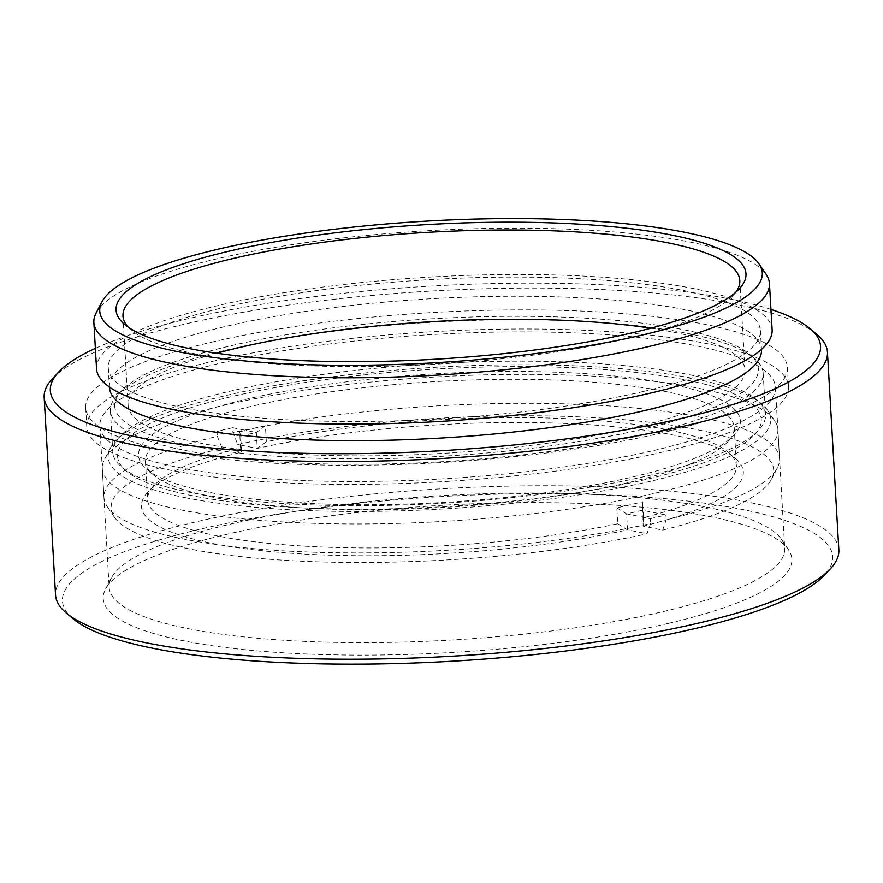 <?xml version="1.0" encoding="UTF-8"?>
<svg xmlns="http://www.w3.org/2000/svg" width="883" height="883" viewBox="0 0 883 883"><rect width="100%" height="100%" fill="white"/><g stroke="black" fill="none" stroke-linecap="round" stroke-linejoin="round"><path stroke-width="0.66" stroke-dasharray="4.42 3.31" d="M668.497 623.365A344.9 73.742 -3.3 0 0 788.596 549.866A344.9 73.742 -3.3 0 0 571.323 503.133A344.9 73.742 -3.3 0 0 226.644 534.358A344.9 73.742 -3.3 0 0 105.463 589.259A344.9 73.742 -3.3 0 0 284.194 652.868A344.9 73.742 -3.3 0 0 668.497 623.365M230.187 524.16A338.366 72.34 176.7 0 1 568.343 493.52A338.366 72.34 176.7 0 1 781.499 539.37A338.366 72.34 176.7 0 1 784.733 548.343A338.366 72.34 176.7 0 1 663.663 611.477A338.366 72.34 176.7 0 1 305.805 641.422A338.366 72.34 176.7 0 1 109.128 587.294A338.366 72.34 176.7 0 1 111.313 578.012A338.366 72.34 176.7 0 1 230.187 524.16M96.037 313.156A338.366 72.34 176.7 0 1 214.922 259.304A338.366 72.34 176.7 0 1 553.067 228.664A338.366 72.34 176.7 0 1 766.223 274.514M72.825 618.553A385.761 82.483 176.7 0 1 200.463 529.094A385.761 82.483 176.7 0 1 646.014 497.14A385.761 82.483 176.7 0 1 824.391 575.219M838.85 549.91A392.306 83.874 -3.3 0 0 610.826 487.151A392.306 83.874 -3.3 0 0 195.905 521.875A392.306 83.874 -3.3 0 0 55.552 595.076M770.947 309.414A385.761 82.483 -3.3 0 0 188.333 318.664A385.761 82.483 -3.3 0 0 95.353 348.366M52.594 378.52A392.306 83.874 176.7 0 1 184.514 324.193A392.306 83.874 176.7 0 1 816.896 334.447M128.267 327.207A308.94 66.059 -3.3 0 0 131.269 330.076A308.94 66.059 -3.3 0 0 629.281 338.156A308.94 66.059 -3.3 0 0 733.166 295.375A308.94 66.059 -3.3 0 0 735.826 292.174M220.905 363.034A338.366 72.34 176.7 0 1 578.762 333.101A338.366 72.34 176.7 0 1 775.44 387.218A338.366 72.34 176.7 0 1 654.38 450.352A338.366 72.34 176.7 0 1 296.511 480.297A338.366 72.34 176.7 0 1 99.845 426.169A338.366 72.34 176.7 0 1 220.905 363.034M212.527 361.357A351.434 75.143 176.7 0 1 584.215 330.253A351.434 75.143 176.7 0 1 788.497 386.467A351.434 75.143 176.7 0 1 662.758 452.041A351.434 75.143 176.7 0 1 291.059 483.144A351.434 75.143 176.7 0 1 86.788 426.93A351.434 75.143 176.7 0 1 212.527 361.357M211.423 342.218A351.434 75.143 176.7 0 1 583.111 311.125A351.434 75.143 176.7 0 1 787.393 367.339A351.434 75.143 176.7 0 1 661.654 432.913A351.434 75.143 176.7 0 1 289.955 464.005A351.434 75.143 176.7 0 1 85.684 407.803A351.434 75.143 176.7 0 1 211.423 342.218M650.881 328.2A308.94 66.059 176.7 0 1 744.965 369.778A308.94 66.059 176.7 0 1 634.424 427.427A308.94 66.059 176.7 0 1 307.681 454.767A308.94 66.059 176.7 0 1 128.112 405.352A308.94 66.059 176.7 0 1 216.788 353.233M96.534 368.785A338.366 72.34 176.7 0 1 217.593 305.65A338.366 72.34 176.7 0 1 575.451 275.706A338.366 72.34 176.7 0 1 772.128 329.834M643.53 391.445A326.589 69.823 176.7 0 1 298.112 420.341A326.589 69.823 176.7 0 1 108.278 368.112A326.589 69.823 176.7 0 1 225.132 307.174A326.589 69.823 176.7 0 1 570.55 278.266A326.589 69.823 176.7 0 1 760.384 330.507A326.589 69.823 176.7 0 1 643.53 391.445M109.382 387.24A326.589 69.823 176.7 0 1 226.236 326.302A326.589 69.823 176.7 0 1 571.654 297.394A326.589 69.823 176.7 0 1 761.488 349.635M114.933 408.023A322.372 68.929 176.7 0 1 121.633 390.617A322.372 68.929 176.7 0 1 432.571 318.752A322.372 68.929 176.7 0 1 749.7 354.403A322.372 68.929 176.7 0 1 758.133 367.118A322.372 68.929 176.7 0 1 449.403 455.838A322.372 68.929 176.7 0 1 114.933 408.023M110.651 412.747A326.92 69.9 176.7 0 1 110.419 410.827A326.92 69.9 176.7 0 1 117.45 395.098A326.92 69.9 176.7 0 1 432.769 322.218A326.92 69.9 176.7 0 1 754.369 358.366A326.92 69.9 176.7 0 1 762.934 371.268A326.92 69.9 176.7 0 1 763.166 373.189A326.92 69.9 176.7 0 1 445.33 461.522A326.92 69.9 176.7 0 1 110.651 412.747M117.836 458.332A322.372 68.929 176.7 0 1 426.566 369.613A322.372 68.929 176.7 0 1 761.036 417.427A322.372 68.929 176.7 0 1 754.336 434.833A322.372 68.929 176.7 0 1 443.409 506.687A322.372 68.929 176.7 0 1 126.28 471.047A322.372 68.929 176.7 0 1 117.836 458.332M113.046 454.182A326.92 69.9 176.7 0 1 112.803 452.262A326.92 69.9 176.7 0 1 430.65 363.928A326.92 69.9 176.7 0 1 765.318 412.703A326.92 69.9 176.7 0 1 765.561 414.624A326.92 69.9 176.7 0 1 758.53 430.352A326.92 69.9 176.7 0 1 443.2 503.222A326.92 69.9 176.7 0 1 121.6 467.074A326.92 69.9 176.7 0 1 113.046 454.182M208.609 492.228A301.423 64.448 176.7 0 1 146.644 469.127A301.423 64.448 176.7 0 1 304.569 387.836A301.423 64.448 176.7 0 1 670.296 384.006A301.423 64.448 176.7 0 1 733.883 435.275A301.423 64.448 176.7 0 1 512.184 496.754A301.423 64.448 176.7 0 1 208.609 492.228M665.65 391.555A294.878 63.046 -3.3 0 0 337.637 390.893A294.878 63.046 -3.3 0 0 145.43 461.467A294.878 63.046 -3.3 0 0 153.355 474.833A294.878 63.046 -3.3 0 0 213.984 497.438A294.878 63.046 -3.3 0 0 510.97 501.853A294.878 63.046 -3.3 0 0 727.868 441.71A294.878 63.046 -3.3 0 0 734.215 427.527A294.878 63.046 -3.3 0 0 665.65 391.555M643.486 517.725L643.177 526.169A301.423 64.448 -3.3 0 0 735.208 458.122A301.423 64.448 -3.3 0 0 673.232 435.021A301.423 64.448 -3.3 0 0 257.251 448.432L237.77 444.502A331.82 70.949 176.7 0 1 604.06 418.211A331.82 70.949 176.7 0 1 771.521 479.149A331.82 70.949 176.7 0 1 662.669 530.087L643.177 526.169L642.57 501.776A294.878 63.046 176.7 0 1 616.798 507.824L617.714 523.762A294.878 63.046 176.7 0 1 216.192 535.694A294.878 63.046 176.7 0 1 147.638 499.734A294.878 63.046 176.7 0 1 153.973 485.54A294.878 63.046 176.7 0 1 240.562 447.791L239.646 431.853A294.878 63.046 176.7 0 1 265.408 425.805L266.335 441.754A294.878 63.046 176.7 0 1 667.857 429.822A294.878 63.046 176.7 0 1 728.486 452.416A294.878 63.046 176.7 0 1 736.411 465.783A294.878 63.046 176.7 0 1 643.486 517.725L642.57 501.776M188.267 548.707A331.82 70.949 176.7 0 1 114.304 517.041A331.82 70.949 176.7 0 1 222.119 448.178L217.295 436.301A338.366 72.34 -3.3 0 0 103.962 497.582A338.366 72.34 -3.3 0 0 107.196 506.555A338.366 72.34 -3.3 0 0 182.626 538.84A338.366 72.34 -3.3 0 0 650.572 523.575L647.018 533.762A331.82 70.949 176.7 0 1 188.267 548.707M185.331 497.692A331.82 70.949 -3.3 0 0 573.895 495.672A331.82 70.949 -3.3 0 0 767.548 410.209A331.82 70.949 -3.3 0 0 693.574 378.553A331.82 70.949 -3.3 0 0 344.392 375.275A331.82 70.949 -3.3 0 0 110.32 448.111A331.82 70.949 -3.3 0 0 185.331 497.692M699.226 388.41A338.366 72.34 176.7 0 1 774.645 420.694A338.366 72.34 176.7 0 1 777.89 429.679A338.366 72.34 176.7 0 1 557.339 510.661A338.366 72.34 176.7 0 1 180.949 509.899A338.366 72.34 176.7 0 1 102.285 468.63A338.366 72.34 176.7 0 1 104.481 459.337A338.366 72.34 176.7 0 1 343.156 385.065A338.366 72.34 176.7 0 1 699.226 388.41M266.335 441.754L257.251 448.432L256.335 432.482A301.423 64.448 -3.3 0 0 240.684 436.158L241.611 452.096A301.423 64.448 -3.3 0 0 147.958 491.986A301.423 64.448 -3.3 0 0 282.99 552.648A301.423 64.448 -3.3 0 0 627.537 529.833L626.61 513.884L650.285 518.663L650.572 523.575M650.285 518.663A338.366 72.34 -3.3 0 0 665.937 514.999L666.224 519.899A338.366 72.34 -3.3 0 0 777.371 467.913A338.366 72.34 -3.3 0 0 779.557 458.619A338.366 72.34 -3.3 0 0 700.892 417.361A338.366 72.34 -3.3 0 0 232.946 432.626L237.77 444.502M265.408 425.805L256.335 432.493L232.659 427.714L232.946 432.626M232.659 427.714A338.366 72.34 -3.3 0 0 217.008 431.39L217.295 436.301M240.562 447.791L241.611 452.096L222.119 448.178M617.714 523.762L627.526 529.833L647.018 533.762M239.646 431.853L240.684 436.158L217.008 431.39M616.798 507.824L626.61 513.895A301.423 64.448 -3.3 0 0 642.261 510.231L665.937 514.999M662.669 530.087L666.224 519.899M781.499 539.37L788.596 549.866M733.166 295.375L739.192 288.94M775.44 387.218L784.733 548.343M787.393 367.339L788.497 386.467M739.811 280.507L744.965 369.778M108.278 368.112L109.371 386.986M760.384 330.507L761.466 349.392M122.969 316.081L128.112 405.352M85.684 407.803L86.788 426.93M99.845 426.169L109.128 587.294M131.269 330.076L124.558 324.381M111.313 578.012L105.463 589.259M121.633 390.617L117.45 395.098M749.7 354.403L754.369 358.366M110.419 410.827L112.803 452.262M763.166 373.189L765.561 414.624M754.336 434.833L758.53 430.352M126.28 471.047L121.6 467.074M153.355 474.833L146.644 469.127M728.486 452.416L735.208 458.122M114.304 517.041L107.196 506.555M767.548 410.209L774.645 420.694M145.43 461.467L147.638 499.734M777.89 429.679L779.557 458.619M102.285 468.63L103.962 497.582M734.215 427.527L736.411 465.783M110.32 448.111L104.481 459.337M771.521 479.149L777.371 467.913M153.973 485.54L147.958 491.986M727.868 441.71L733.883 435.275"/><path stroke-width="1.32" d="M218.476 249.105A331.82 70.949 -3.3 0 0 101.887 301.92A331.82 70.949 -3.3 0 0 273.84 363.123A331.82 70.949 -3.3 0 0 643.575 334.734A331.82 70.949 -3.3 0 0 759.126 264.017A331.82 70.949 -3.3 0 0 550.087 219.061A331.82 70.949 -3.3 0 0 218.476 249.105M759.126 264.017L766.223 274.514A338.366 72.34 176.7 0 1 769.457 283.487A338.366 72.34 176.7 0 1 648.398 346.622A338.366 72.34 176.7 0 1 290.529 376.566A338.366 72.34 176.7 0 1 93.863 322.438A338.366 72.34 176.7 0 1 96.037 313.156L101.887 301.92M830.406 568.784L824.391 575.219A385.761 82.483 176.7 0 1 694.667 628.641A385.761 82.483 176.7 0 1 72.825 618.553L66.104 612.846A392.306 83.874 -3.3 0 0 698.486 623.1A392.306 83.874 -3.3 0 0 830.406 568.784A392.306 83.874 -3.3 0 0 838.85 549.91L827.448 352.229A392.306 83.874 176.7 0 1 687.095 425.429A392.306 83.874 176.7 0 1 272.174 460.142A392.306 83.874 176.7 0 1 44.15 397.394A392.306 83.874 176.7 0 1 52.594 378.52L58.609 372.085A385.761 82.483 -3.3 0 0 236.986 450.153A385.761 82.483 -3.3 0 0 682.537 418.211A385.761 82.483 -3.3 0 0 810.175 328.752A385.761 82.483 -3.3 0 0 770.947 309.414M44.15 397.394L55.552 595.076A392.306 83.874 -3.3 0 0 66.104 612.846M95.353 348.366A385.761 82.483 -3.3 0 0 58.609 372.085M228.94 251.213A315.474 67.45 176.7 0 1 593.31 225.088A315.474 67.45 176.7 0 1 739.192 288.94A315.474 67.45 176.7 0 1 633.1 332.626A315.474 67.45 176.7 0 1 124.558 324.381A315.474 67.45 176.7 0 1 228.94 251.213M735.826 292.174A308.94 66.059 -3.3 0 0 739.811 280.507A308.94 66.059 -3.3 0 0 560.241 231.092A308.94 66.059 -3.3 0 0 233.498 258.432A308.94 66.059 -3.3 0 0 122.969 316.081A308.94 66.059 -3.3 0 0 128.267 327.207M216.788 353.233A308.94 66.059 176.7 0 1 238.642 347.703A308.94 66.059 176.7 0 1 650.881 328.2M769.457 283.487L772.128 329.834A338.366 72.34 176.7 0 1 651.069 392.968A338.366 72.34 176.7 0 1 293.2 422.902A338.366 72.34 176.7 0 1 96.534 368.785L93.863 322.438M761.466 349.392L761.488 349.635A326.589 69.823 176.7 0 1 644.634 410.573A326.589 69.823 176.7 0 1 299.216 439.48A326.589 69.823 176.7 0 1 109.382 387.24L109.371 386.986M810.175 328.752L816.896 334.447A392.306 83.874 176.7 0 1 827.448 352.229"/></g></svg>
